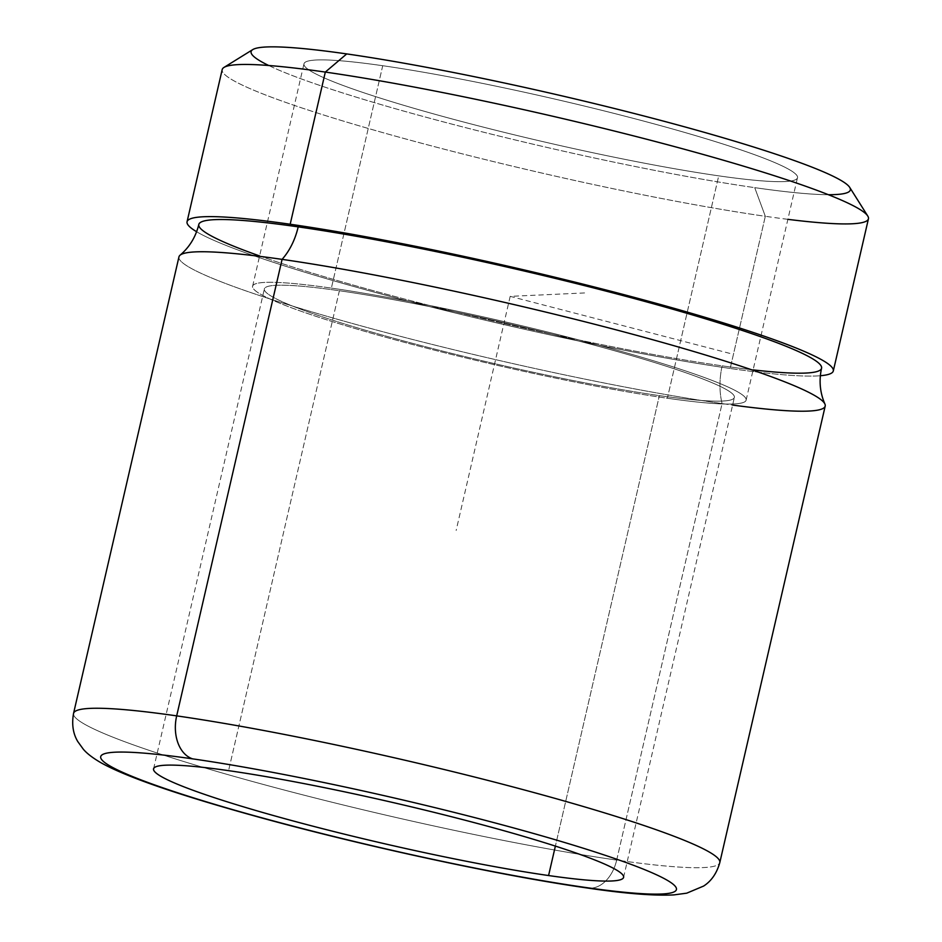 <?xml version="1.0" encoding="UTF-8"?>
<svg xmlns="http://www.w3.org/2000/svg" width="942" height="942" viewBox="0 0 942 942"><rect width="100%" height="100%" fill="white"/><g stroke="black" fill="none" stroke-linecap="round" stroke-linejoin="round"><path stroke-width="0.71" stroke-dasharray="4.71 3.53" d="M849.719 187.399A307.504 26.8 13 0 1 754.719 187.646L765.316 216.295A331.619 28.908 -167 0 0 787.865 219.345M223.996 67.412A331.619 28.908 -167 0 0 400.421 137.52A331.619 28.908 -167 0 0 765.316 216.295L754.719 187.646A307.504 26.8 13 0 1 416.364 114.594A307.504 26.8 13 0 1 252.774 49.585M868.442 218.791A331.619 28.908 13 0 1 765.316 216.295L730.18 368.463A331.619 28.908 -167 0 0 820.341 375.728A331.619 28.908 13 0 1 730.18 368.463L765.316 216.295A331.619 28.908 13 0 1 413.208 141.006A331.619 28.908 13 0 1 222.194 69.59M196.619 231.732A331.619 28.908 -167 0 0 730.18 368.463A331.619 28.908 13 0 1 196.619 231.732M821.554 368.24A319.562 27.848 13 0 1 722.184 365.849A60.3 41.766 98.2 0 0 722.078 403.588A331.619 28.908 -167 0 0 732.617 405.06M180.075 255.188A331.619 28.908 -167 0 0 360.362 325.673A331.619 28.908 -167 0 0 722.078 403.588A60.3 41.766 -81.8 0 1 722.184 365.849A319.562 27.848 13 0 1 382.888 293.28A319.562 27.848 13 0 1 198.809 224.467M825.204 406.073A331.619 28.908 13 0 1 722.078 403.588L616.68 860.093A331.619 28.908 -167 0 0 719.806 862.578A331.619 28.908 13 0 1 616.68 860.093L722.078 403.588A331.619 28.908 13 0 1 369.97 328.287A331.619 28.908 13 0 1 178.956 256.872M73.558 713.377A331.619 28.908 -167 0 0 264.584 784.792A331.619 28.908 -167 0 0 616.68 860.093A36.173 25.057 -81.8 0 1 587.537 888.035A36.173 25.057 98.2 0 0 616.68 860.093A331.619 28.908 13 0 1 264.584 784.792A331.619 28.908 13 0 1 73.558 713.377M339.379 290.737L228.576 770.65L339.379 290.737A241.176 21.018 -167 0 0 264.372 288.923A241.176 21.018 -167 0 0 403.294 340.863A241.176 21.018 -167 0 0 659.376 395.616A241.176 21.018 -167 0 0 734.371 397.43A241.176 21.018 -167 0 0 595.45 345.502A241.176 21.018 -167 0 0 339.379 290.737A241.176 21.018 13 0 1 671.564 367.933A241.176 21.018 13 0 1 659.376 395.616L555.38 846.093L659.376 395.616A241.176 21.018 13 0 1 327.192 318.431A241.176 21.018 13 0 1 339.379 290.737M331.372 288.111A253.245 22.066 13 0 1 600.254 345.608A253.245 22.066 13 0 1 746.123 400.15A253.245 22.066 13 0 1 667.372 398.242L718.722 175.848A253.245 22.066 -167 0 0 797.474 177.744A253.245 22.066 -167 0 0 651.605 123.214A253.245 22.066 -167 0 0 382.723 65.716L331.372 288.111L382.723 65.716A253.245 22.066 -167 0 0 303.972 63.809A253.245 22.066 -167 0 0 449.84 118.339A253.245 22.066 -167 0 0 718.722 175.848L667.372 398.242A253.245 22.066 13 0 1 398.49 340.745A253.245 22.066 13 0 1 252.621 286.215A253.245 22.066 13 0 1 331.372 288.111A253.245 22.066 -167 0 0 318.584 317.195A253.245 22.066 -167 0 0 667.372 398.242A253.245 22.066 -167 0 0 680.171 369.17A253.245 22.066 -167 0 0 331.372 288.111M268.717 65.504A307.504 26.8 -167 0 0 754.719 187.646A307.504 26.8 -167 0 0 828.407 194.711M382.723 65.716A253.245 22.066 13 0 1 731.51 146.764A253.245 22.066 13 0 1 718.722 175.848A253.245 22.066 13 0 1 369.923 94.789A253.245 22.066 13 0 1 382.723 65.716M259.615 255.941A319.562 27.848 -167 0 0 722.184 365.849A319.562 27.848 -167 0 0 753.117 369.876M584.582 292.938L510.187 296.353L733.147 354.251M510.187 296.353L456.14 530.464M623.58 877.343L734.371 397.43M153.581 768.837L264.372 288.923M746.123 400.15L797.474 177.744M252.621 286.215L303.972 63.809"/><path stroke-width="1.41" d="M787.865 219.345A331.619 28.908 -167 0 0 867.77 216.036A331.619 28.908 -167 0 0 664.381 143.891A331.619 28.908 -167 0 0 325.32 72.075L346.715 53.918A307.504 26.8 13 0 1 661.119 120.494A307.504 26.8 13 0 1 849.719 187.399L867.77 216.036M828.407 194.711A307.504 26.8 -167 0 0 720.865 137.108A307.504 26.8 -167 0 0 346.715 53.918L325.32 72.075A331.619 28.908 -167 0 0 223.996 67.412L252.774 49.585A307.504 26.8 13 0 1 346.715 53.918A307.504 26.8 -167 0 0 268.717 65.504M187.058 221.759A331.619 28.908 -167 0 0 196.619 231.732A331.619 28.908 13 0 1 290.183 224.243A331.619 28.908 -167 0 0 187.058 221.759L222.194 69.59A331.619 28.908 13 0 1 325.32 72.075L290.183 224.243A331.619 28.908 13 0 1 680.077 310.036A331.619 28.908 13 0 1 820.341 375.728A331.619 28.908 -167 0 0 833.305 370.96A331.619 28.908 -167 0 0 642.291 299.544A331.619 28.908 -167 0 0 290.183 224.243L325.32 72.075A331.619 28.908 13 0 1 677.416 147.376A331.619 28.908 13 0 1 868.442 218.791L833.305 370.96M753.117 369.876A319.562 27.848 -167 0 0 722.267 324.001A319.562 27.848 -167 0 0 298.19 226.869A319.562 27.848 13 0 1 637.487 299.426A319.562 27.848 13 0 1 821.554 368.24C818.845 380.768 819.964 392.708 824.933 404.059A331.619 28.908 -167 0 0 624.428 332.043A331.619 28.908 -167 0 0 282.082 259.368A60.3 41.766 98.2 0 0 298.19 226.869A60.3 41.766 -81.8 0 1 282.082 259.368A331.619 28.908 -167 0 0 180.075 255.188C189.507 247.157 195.759 236.925 198.809 224.467A319.562 27.848 13 0 1 298.19 226.869A319.562 27.848 -167 0 0 259.615 255.941M732.617 405.06A331.619 28.908 -167 0 0 824.933 404.059M719.806 862.578A331.619 28.908 -167 0 0 528.792 791.162A331.619 28.908 -167 0 0 176.684 715.873L282.082 259.368A331.619 28.908 13 0 1 634.178 334.657A331.619 28.908 13 0 1 825.204 406.073L719.806 862.578A331.619 28.908 13 0 0 528.792 791.162A331.619 28.908 13 0 0 176.684 715.873A331.619 28.908 -167 0 0 73.558 713.377A331.619 28.908 13 0 1 176.684 715.873A36.173 25.057 98.2 0 0 192.58 758.852A36.173 25.057 -81.8 0 1 176.684 715.873L282.082 259.368A331.619 28.908 13 0 0 178.956 256.872L73.558 713.377C71.604 724.28 73.029 733.688 77.821 741.625L83.355 749.267C86.947 753.506 92.763 757.969 100.829 762.655C126.004 776.891 179.133 795.178 260.216 817.515C365.649 846.564 501.262 875.813 587.537 888.035A36.173 25.057 -81.8 0 1 584.582 887.34A295.447 25.752 -167 0 0 599.501 853.417A295.447 25.752 -167 0 0 192.58 758.852A295.447 25.752 -167 0 0 177.649 792.775A295.447 25.752 -167 0 0 584.582 887.34A36.173 25.057 98.2 0 0 587.537 888.035C625.323 893.617 654.101 895.901 673.871 894.9L686.742 893.169L703.639 886.057C711.41 881.029 716.803 873.21 719.806 862.578M228.576 770.65A241.176 21.018 13 0 1 484.659 825.416A241.176 21.018 13 0 1 623.58 877.343A241.176 21.018 13 0 1 548.574 875.542L555.38 846.093L548.574 875.542A241.176 21.018 13 0 1 292.503 820.776A241.176 21.018 13 0 1 153.581 768.837A241.176 21.018 13 0 1 228.576 770.65A241.176 21.018 -167 0 0 216.389 798.345A241.176 21.018 -167 0 0 548.574 875.542A241.176 21.018 -167 0 0 560.761 847.847A241.176 21.018 -167 0 0 228.576 770.65M584.582 887.34A295.447 25.752 13 0 1 177.649 792.775A295.447 25.752 13 0 1 192.58 758.852A295.447 25.752 13 0 1 599.501 853.417A295.447 25.752 13 0 1 584.582 887.34"/></g></svg>
